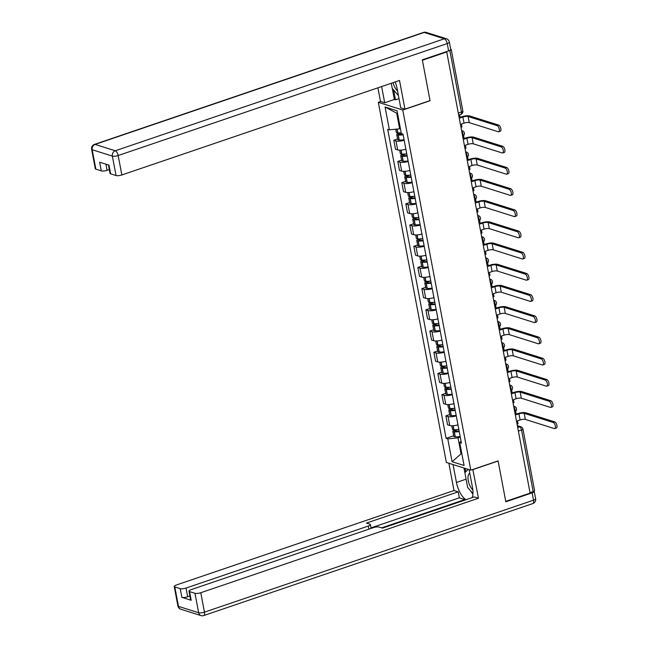<?xml version="1.0" encoding="UTF-8"?>
<svg xmlns="http://www.w3.org/2000/svg" width="648" height="648" viewBox="0 0 648 648"><rect width="100%" height="100%" fill="white"/><g stroke="black" fill="none" stroke-linecap="round" stroke-linejoin="round"><path stroke-width="0.97" d="M380.708 101.509L378.311 102.319L446.359 462.461L470.821 470.173L402.773 110.03L430.045 100.748L422.399 60.248L446.739 51.962L530.096 493.104L505.748 501.382L498.101 460.89L470.821 470.173M518.376 431.098L521.543 430.021A2.876 0.794 169.3 0 0 522.944 429.041L534.576 490.601A2.876 0.794 169.3 0 1 533.174 491.589L521.543 430.021A2.876 1.264 -108.8 0 0 519.599 426.854L517.444 426.173M530.007 492.666L533.174 491.589M449.364 50.601L449.817 50.447A2.876 0.794 -10.7 0 0 451.219 49.467A2.876 0.794 -10.7 0 0 450.838 49.167L450.668 49.11M446.075 51.751L446.739 51.962M404.19 140.276A6.618 1.831 169.3 0 1 395.985 140.932L393.806 140.252L395.499 149.218L397.678 149.907A6.618 1.831 -10.7 0 0 405.891 149.243M397.58 138.964L393.806 140.252M408.2 161.474A6.618 1.831 169.3 0 1 399.986 162.138L397.815 161.449L399.508 170.416L401.679 171.104A6.618 1.831 -10.7 0 0 409.892 170.448M401.59 160.169L397.815 161.449M412.201 182.679A6.618 1.831 169.3 0 1 403.996 183.335L401.817 182.655L403.518 191.622L405.689 192.302A6.618 1.831 -10.7 0 0 413.902 191.646M405.591 181.367L401.817 182.655M416.21 203.877A6.618 1.831 169.3 0 1 407.997 204.533L405.826 203.853L407.519 212.819L409.698 213.508A6.618 1.831 -10.7 0 0 417.903 212.844M409.601 202.565L405.826 203.853M420.22 225.075A6.618 1.831 169.3 0 1 412.007 225.739L409.828 225.05L411.529 234.025L413.699 234.706A6.618 1.831 -10.7 0 0 421.913 234.049M413.602 223.771L409.828 225.05M424.221 246.281A6.618 1.831 169.3 0 1 416.008 246.937L413.837 246.256L415.53 255.223L417.709 255.911A6.618 1.831 -10.7 0 0 425.914 255.247M417.612 244.968L413.837 246.256M428.231 267.478A6.618 1.831 169.3 0 1 420.017 268.142L417.847 267.454L419.54 276.421L421.71 277.109A6.618 1.831 -10.7 0 0 429.924 276.453M421.613 266.166L417.847 267.454M432.232 288.684A6.618 1.831 169.3 0 1 424.027 289.34L421.848 288.652L423.541 297.626L425.72 298.307A6.618 1.831 -10.7 0 0 433.933 297.651M425.623 287.372L421.848 288.652M436.242 309.882A6.618 1.831 169.3 0 1 428.028 310.538L425.858 309.857L427.55 318.824L429.721 319.513A6.618 1.831 -10.7 0 0 437.935 318.848M429.632 308.57L425.858 309.857M440.243 331.079A6.618 1.831 169.3 0 1 432.038 331.744L429.859 331.055L431.552 340.03L433.731 340.71A6.618 1.831 -10.7 0 0 441.944 340.054M433.634 329.775L429.859 331.055M444.253 352.285A6.618 1.831 169.3 0 1 436.039 352.941L433.868 352.261L435.561 361.228L437.732 361.908A6.618 1.831 -10.7 0 0 445.945 361.252M437.643 350.973L433.868 352.261M448.262 373.483A6.618 1.831 169.3 0 1 440.049 374.147L437.87 373.459L439.571 382.425L441.742 383.114A6.618 1.831 -10.7 0 0 449.955 382.45M441.644 372.171L437.87 373.459M452.264 394.681A6.618 1.831 169.3 0 1 444.05 395.345L441.879 394.656L443.572 403.631L445.751 404.312A6.618 1.831 -10.7 0 0 453.956 403.655M445.654 393.377L441.879 394.656M456.273 415.886A6.618 1.831 169.3 0 1 448.06 416.543L445.881 415.862L447.582 424.829L449.753 425.517A6.618 1.831 -10.7 0 0 457.966 424.853M449.655 414.574L445.881 415.862M397.548 113.465L396.689 113.189L399.638 128.822L400.407 128.563M399.638 128.822L389.383 129.835L385.066 107.001L397.046 110.784L401.355 133.609L403.032 134.136L461.425 443.183L459.756 442.657L464.065 465.483L452.085 461.708L447.776 438.882L458.039 437.862L460.987 453.495L461.854 453.762M389.383 129.835L387.707 129.308L446.099 438.348L447.776 438.882M378.311 102.319L402.773 110.03M461.749 453.236L452.085 461.708M460.283 437.1L458.039 437.862M453.665 435.78L446.099 438.348M461.028 441.053L459.756 442.657M385.066 107.001L396.689 113.189M460.987 127.364L461.967 127.032L461.4 124.043L464.033 123.144A3.888 1.069 169.3 0 1 469.265 122.626L498.247 131.763A3.24 1.426 -108.8 0 0 498.709 131.771A3.24 1.426 -108.8 0 0 499.163 128.725A3.24 1.426 -108.8 0 0 497.089 125.647L498.685 125.105A3.24 1.426 71.2 0 1 500.75 128.183A3.24 1.426 71.2 0 1 500.305 131.228L498.709 131.771M401.209 132.808A10.935 3.021 169.3 0 1 397.848 132.881L397.686 132.872A3.637 1.004 169.3 0 1 396.333 132.362L395.734 129.211M399.686 132.897L398.512 133.294A3.637 1.004 -10.7 0 0 396.746 134.541A3.637 1.004 -10.7 0 0 398.099 135.051L398.261 135.059A10.935 3.021 -10.7 0 0 403.161 134.825M396.746 134.541L397.686 139.498A3.637 1.004 -10.7 0 0 399.038 140.008L399.2 140.017A10.935 3.021 -10.7 0 0 404.101 139.782M458.703 115.271L459.683 114.931L460.25 117.928L462.875 117.029A3.888 1.069 169.3 0 1 468.107 116.51L497.089 125.647M403.064 134.298A9.064 2.503 169.3 0 1 399.403 134.444L399.241 134.436A1.766 0.486 169.3 0 1 398.585 134.193A1.766 0.486 169.3 0 1 399.443 133.585L401.242 132.978M498.685 125.105L469.695 115.968A5.759 1.588 -10.7 0 0 461.951 116.737L460.137 117.353M399.006 98.642L395.499 99.833L394.357 99.476L384.693 102.765L380.489 101.436L377.914 87.82M384.693 102.765L381.632 86.557M448.619 50.892L447.233 43.554A4.317 1.191 -10.7 0 0 449.331 42.071L450.725 49.41A4.317 1.191 169.3 0 1 448.619 50.892L422.318 59.835L430.021 100.61L404.943 109.139L400.739 107.819L397.094 88.517A16.192 7.128 -108.8 0 0 395.175 81.948M404.943 109.139L399.524 80.465L121.848 174.96A4.317 1.191 169.3 0 1 116.041 175.535L110.622 173.826A4.317 1.191 169.3 0 1 110.047 173.381L108.459 164.965M105.924 164.171L107.09 170.311A4.317 1.191 169.3 0 1 101.282 170.886L95.864 169.177A4.317 1.191 169.3 0 1 95.288 168.731L91.619 149.291A4.317 1.191 -10.7 0 0 92.186 149.737L95.864 169.177M110.622 173.826L108.977 165.127L99.638 162.186L101.282 170.886M107.09 170.311L109.326 169.549M394.357 99.476L392.267 88.395M393.644 90.007L395.499 99.833M472.829 469.484L478.467 498.231L200.783 592.726L204.46 612.158L533.515 500.183L532.13 492.845L505.829 501.795L498.126 461.02L473.048 469.557M469.103 469.63L472.489 487.531A16.192 7.128 -108.8 0 1 472.173 497.615M466.082 479.196L456.443 482.476A16.192 7.128 -108.8 0 0 466.05 499.697M456.443 482.476L453.057 464.575M448.853 463.247L454.005 490.528L458.217 491.848L366.468 523.066L369.822 524.127A4.317 1.191 -10.7 0 1 370.397 524.572A4.317 1.191 -10.7 0 1 368.291 526.046L186.025 588.068L187.669 596.768A4.317 1.191 169.3 0 1 181.861 597.343L191.201 600.291A4.317 1.191 169.3 0 1 190.625 599.837L188.981 591.146A4.317 1.191 -10.7 0 0 189.556 591.592L194.975 593.301A4.317 1.191 -10.7 0 0 200.783 592.726M464.932 500.078L464.835 499.559L459.343 497.826L458.217 491.848M188.981 591.146A4.317 1.191 -10.7 0 1 191.087 589.664L373.353 527.642A4.317 1.191 -10.7 0 1 379.161 527.067L382.514 528.128L474.255 496.903L478.467 498.231M454.005 490.528L176.329 585.014A4.317 1.191 -10.7 0 0 174.223 586.489A4.317 1.191 -10.7 0 0 174.798 586.942L180.217 588.643A4.317 1.191 -10.7 0 0 186.025 588.068M532.13 492.845A4.317 1.191 -10.7 0 0 534.227 491.37A4.317 1.191 -10.7 0 0 534.114 491.168M464.835 499.559L381.672 527.861M189.905 596.006L187.669 596.768M459.343 497.826L371.021 527.885M470.489 490.722A16.192 7.128 -108.8 0 0 472.935 494.051M472.959 493.622L467.621 487.361L464 468.018M465.134 468.383L465.782 471.768M393.093 82.66A9.356 4.115 -108.8 0 0 397.556 90.971M398.439 95.629L392.234 88.355L391.271 83.276M469.8 473.307A9.356 4.115 -108.8 0 0 468.253 480.565A9.356 4.115 -108.8 0 0 472.838 489.888M471.128 480.338A6.407 2.819 -108.8 0 0 471.242 480.938M464.851 472.692L468.221 469.355M464.989 148.562L465.977 148.23L465.41 145.241L468.042 144.342A3.888 1.069 169.3 0 1 473.267 143.832L502.249 152.96A3.24 1.426 -108.8 0 0 502.718 152.969A3.24 1.426 -108.8 0 0 503.172 149.931A3.24 1.426 -108.8 0 0 501.098 146.845L502.686 146.302A3.24 1.426 71.2 0 1 504.76 149.388A3.24 1.426 71.2 0 1 504.306 152.426L502.718 152.969M406.758 153.851A10.935 3.021 169.3 0 1 401.857 154.086L401.695 154.078A3.637 1.004 169.3 0 1 400.343 153.568L399.695 150.166M403.696 154.094L402.521 154.499A3.637 1.004 -10.7 0 0 400.748 155.739A3.637 1.004 -10.7 0 0 402.108 156.249L402.262 156.257A10.935 3.021 -10.7 0 0 407.171 156.022M400.748 155.739L401.687 160.696A3.637 1.004 -10.7 0 0 403.04 161.206L403.202 161.214A10.935 3.021 -10.7 0 0 408.102 160.979M462.704 136.469L463.693 136.137L464.252 139.126L466.884 138.227A3.888 1.069 169.3 0 1 472.109 137.716L501.098 146.845M407.074 155.504A9.064 2.503 169.3 0 1 403.404 155.65L403.242 155.642A1.766 0.486 169.3 0 1 402.586 155.39A1.766 0.486 169.3 0 1 403.445 154.791L405.932 153.941M502.686 146.302L473.704 137.174A5.759 1.588 -10.7 0 0 465.961 137.935L464.146 138.551M463.693 136.137L463.199 135.983M468.998 169.768L469.978 169.428L469.419 166.439L472.044 165.548A3.888 1.069 169.3 0 1 477.276 165.029L506.258 174.166A3.24 1.426 -108.8 0 0 506.72 174.174A3.24 1.426 -108.8 0 0 507.173 171.129A3.24 1.426 -108.8 0 0 505.1 168.051L506.695 167.508A3.24 1.426 71.2 0 1 508.769 170.586A3.24 1.426 71.2 0 1 508.315 173.632L506.72 174.174M410.767 175.049A10.935 3.021 169.3 0 1 405.859 175.284L405.705 175.276A3.637 1.004 169.3 0 1 404.344 174.766L403.704 171.364M407.697 175.3L406.523 175.697A3.637 1.004 -10.7 0 0 404.757 176.936A3.637 1.004 -10.7 0 0 406.11 177.447L406.272 177.455A10.935 3.021 -10.7 0 0 411.172 177.22M404.757 176.936L405.697 181.902A3.637 1.004 -10.7 0 0 407.049 182.412L407.211 182.42A10.935 3.021 -10.7 0 0 412.112 182.185M466.714 157.675L467.694 157.334L468.261 160.323L470.894 159.432A3.888 1.069 169.3 0 1 476.118 158.914L505.1 168.051M411.075 176.702A9.064 2.503 169.3 0 1 407.414 176.847L407.252 176.839A1.766 0.486 169.3 0 1 406.596 176.588A1.766 0.486 169.3 0 1 407.454 175.989L409.941 175.146M506.695 167.508L477.706 158.371A5.759 1.588 -10.7 0 0 469.962 159.141L468.156 159.756M467.694 157.334L467.2 157.181M473.008 190.966L473.988 190.633L473.421 187.645L476.053 186.746A3.888 1.069 169.3 0 1 481.278 186.227L510.268 195.364A3.24 1.426 -108.8 0 0 510.729 195.372A3.24 1.426 -108.8 0 0 511.183 192.326A3.24 1.426 -108.8 0 0 509.109 189.248L510.697 188.706A3.24 1.426 71.2 0 1 512.77 191.792A3.24 1.426 71.2 0 1 512.317 194.829L510.729 195.372M414.769 196.247A10.935 3.021 169.3 0 1 409.868 196.482L409.706 196.474A3.637 1.004 169.3 0 1 408.353 195.963L407.705 192.569M411.707 196.498L410.532 196.895A3.637 1.004 -10.7 0 0 408.758 198.142A3.637 1.004 -10.7 0 0 410.119 198.653L410.281 198.661A10.935 3.021 -10.7 0 0 415.182 198.426M408.758 198.142L409.698 203.099A3.637 1.004 -10.7 0 0 411.059 203.61L411.213 203.618A10.935 3.021 -10.7 0 0 416.121 203.383M470.715 178.872L471.704 178.54L472.262 181.529L474.895 180.63A3.888 1.069 169.3 0 1 480.128 180.112L509.109 189.248M415.085 197.899A9.064 2.503 169.3 0 1 411.415 198.045L411.261 198.037A1.766 0.486 169.3 0 1 410.597 197.794A1.766 0.486 169.3 0 1 411.456 197.186L413.942 196.344M510.697 188.706L481.715 179.577A5.759 1.588 -10.7 0 0 473.971 180.338L472.157 180.954M471.704 178.54L471.209 178.378M477.009 212.171L477.989 211.831L477.43 208.842L480.055 207.951A3.888 1.069 169.3 0 1 485.287 207.433L514.269 216.562A3.24 1.426 -108.8 0 0 514.739 216.57A3.24 1.426 -108.8 0 0 515.184 213.532A3.24 1.426 -108.8 0 0 513.111 210.446L514.706 209.911A3.24 1.426 71.2 0 1 516.78 212.989A3.24 1.426 71.2 0 1 516.326 216.035L514.739 216.57M418.778 217.453A10.935 3.021 169.3 0 1 413.87 217.688L413.716 217.679A3.637 1.004 169.3 0 1 412.355 217.169L411.715 213.767M415.716 217.696L414.542 218.101A3.637 1.004 -10.7 0 0 412.768 219.34A3.637 1.004 -10.7 0 0 414.121 219.85L414.283 219.858A10.935 3.021 -10.7 0 0 419.183 219.623M412.768 219.34L413.708 224.305A3.637 1.004 -10.7 0 0 415.06 224.816L415.222 224.824A10.935 3.021 -10.7 0 0 420.123 224.589M474.725 200.07L475.705 199.738L476.272 202.727L478.904 201.836A3.888 1.069 169.3 0 1 484.129 201.317L513.111 210.446M419.086 219.105A9.064 2.503 169.3 0 1 415.425 219.251L415.263 219.243A1.766 0.486 169.3 0 1 414.607 218.992A1.766 0.486 169.3 0 1 415.465 218.392L417.952 217.542M514.706 209.911L485.716 200.775A5.759 1.588 -10.7 0 0 477.973 201.544L476.167 202.16M475.705 199.738L475.211 199.584M481.019 233.369L481.999 233.037L481.432 230.04L484.064 229.149A3.888 1.069 169.3 0 1 489.289 228.631L518.279 237.767A3.24 1.426 -108.8 0 0 518.74 237.776A3.24 1.426 -108.8 0 0 519.194 234.73A3.24 1.426 -108.8 0 0 517.12 231.652L518.708 231.109A3.24 1.426 71.2 0 1 520.781 234.187A3.24 1.426 71.2 0 1 520.328 237.233L518.74 237.776M422.78 238.65A10.935 3.021 169.3 0 1 417.879 238.885L417.717 238.877A3.637 1.004 169.3 0 1 416.364 238.367L415.724 234.965M419.718 238.901L418.543 239.298A3.637 1.004 -10.7 0 0 416.777 240.546A3.637 1.004 -10.7 0 0 418.13 241.056L418.292 241.064A10.935 3.021 -10.7 0 0 423.193 240.829M416.777 240.546L417.709 245.503A3.637 1.004 -10.7 0 0 419.07 246.013L419.224 246.021A10.935 3.021 -10.7 0 0 424.132 245.786M478.726 221.276L479.714 220.936L480.281 223.924L482.906 223.034A3.888 1.069 169.3 0 1 488.138 222.515L517.12 231.652M423.095 240.303A9.064 2.503 169.3 0 1 419.426 240.449L419.272 240.44A1.766 0.486 169.3 0 1 418.616 240.197A1.766 0.486 169.3 0 1 419.475 239.59L421.953 238.748M518.708 231.109L489.726 221.972A5.759 1.588 -10.7 0 0 481.982 222.742L480.168 223.358M479.714 220.936L479.22 220.782M485.02 254.567L486.008 254.235L485.441 251.246L488.074 250.347A3.888 1.069 169.3 0 1 493.298 249.836L522.28 258.965A3.24 1.426 -108.8 0 0 522.75 258.973A3.24 1.426 -108.8 0 0 523.195 255.936A3.24 1.426 -108.8 0 0 521.13 252.85L522.717 252.307A3.24 1.426 71.2 0 1 524.791 255.393A3.24 1.426 71.2 0 1 524.337 258.431L522.75 258.973M426.789 259.856A10.935 3.021 169.3 0 1 421.88 260.091L421.726 260.083A3.637 1.004 169.3 0 1 420.366 259.565L419.726 256.171M423.727 260.099L422.553 260.504A3.637 1.004 -10.7 0 0 420.779 261.743A3.637 1.004 -10.7 0 0 422.14 262.254L422.294 262.262A10.935 3.021 -10.7 0 0 427.202 262.027M420.779 261.743L421.718 266.701A3.637 1.004 -10.7 0 0 423.071 267.211L423.233 267.219A10.935 3.021 -10.7 0 0 428.134 266.984M482.736 242.474L483.716 242.141L484.283 245.13L486.915 244.231A3.888 1.069 169.3 0 1 492.14 243.721L521.13 252.85M427.097 261.5A9.064 2.503 169.3 0 1 423.436 261.654L423.274 261.646A1.766 0.486 169.3 0 1 422.618 261.395A1.766 0.486 169.3 0 1 423.476 260.796L425.963 259.945M522.717 252.307L493.736 243.178A5.759 1.588 -10.7 0 0 485.984 243.94L484.178 244.555M483.716 242.141L483.222 241.988M489.029 275.773L490.01 275.432L489.443 272.444L492.075 271.553A3.888 1.069 169.3 0 1 497.308 271.034L526.289 280.171A3.24 1.426 -108.8 0 0 526.751 280.171A3.24 1.426 -108.8 0 0 527.205 277.133A3.24 1.426 -108.8 0 0 525.131 274.055L526.719 273.513A3.24 1.426 71.2 0 1 528.792 276.591A3.24 1.426 71.2 0 1 528.347 279.636L526.751 280.171M430.79 281.054A10.935 3.021 169.3 0 1 425.89 281.289L425.728 281.281A3.637 1.004 169.3 0 1 424.375 280.77L423.735 277.368M427.729 281.305L426.554 281.702A3.637 1.004 -10.7 0 0 424.788 282.941A3.637 1.004 -10.7 0 0 426.141 283.451L426.303 283.459A10.935 3.021 -10.7 0 0 431.204 283.225M424.788 282.941L425.72 287.906A3.637 1.004 -10.7 0 0 427.081 288.417L427.235 288.425A10.935 3.021 -10.7 0 0 432.143 288.19M486.745 263.671L487.725 263.339L488.292 266.328L490.917 265.437A3.888 1.069 169.3 0 1 496.149 264.919L525.131 274.055M431.106 282.706A9.064 2.503 169.3 0 1 427.445 282.852L427.283 282.844A1.766 0.486 169.3 0 1 426.627 282.593A1.766 0.486 169.3 0 1 427.486 281.993L429.964 281.151M526.719 273.513L497.737 264.376A5.759 1.588 -10.7 0 0 489.993 265.145L488.179 265.761M487.725 263.339L487.231 263.185M493.031 296.97L494.019 296.638L493.452 293.649L496.085 292.75A3.888 1.069 169.3 0 1 501.309 292.232L530.291 301.369A3.24 1.426 -108.8 0 0 530.761 301.377A3.24 1.426 -108.8 0 0 531.214 298.331A3.24 1.426 -108.8 0 0 529.141 295.253L530.728 294.71A3.24 1.426 71.2 0 1 532.802 297.796A3.24 1.426 71.2 0 1 532.348 300.834L530.761 301.377M434.8 302.252A10.935 3.021 169.3 0 1 429.899 302.486L429.737 302.478A3.637 1.004 169.3 0 1 428.385 301.968L427.737 298.566M431.738 302.503L430.564 302.899A3.637 1.004 -10.7 0 0 428.79 304.147A3.637 1.004 -10.7 0 0 430.15 304.657L430.304 304.665A10.935 3.021 -10.7 0 0 435.213 304.43M428.79 304.147L429.729 309.104A3.637 1.004 -10.7 0 0 431.082 309.614L431.244 309.623A10.935 3.021 -10.7 0 0 436.145 309.388M490.747 284.877L491.735 284.537L492.294 287.534L494.926 286.635A3.888 1.069 169.3 0 1 500.151 286.116L529.141 295.253M435.108 303.904A9.064 2.503 169.3 0 1 431.447 304.05L431.285 304.042A1.766 0.486 169.3 0 1 430.628 303.799A1.766 0.486 169.3 0 1 431.487 303.191L433.974 302.349M530.728 294.71L501.746 285.574A5.759 1.588 -10.7 0 0 494.003 286.343L492.188 286.959M491.735 284.537L491.241 284.383M497.04 318.168L498.02 317.836L497.453 314.847L500.086 313.956A3.888 1.069 169.3 0 1 505.319 313.438L534.3 322.566A3.24 1.426 -108.8 0 0 534.762 322.574A3.24 1.426 -108.8 0 0 535.216 319.537A3.24 1.426 -108.8 0 0 533.142 316.451L534.738 315.908A3.24 1.426 71.2 0 1 536.803 318.994A3.24 1.426 71.2 0 1 536.358 322.032L534.762 322.574M438.801 323.457A10.935 3.021 169.3 0 1 433.901 323.692L433.739 323.684A3.637 1.004 169.3 0 1 432.386 323.174L431.746 319.772M435.74 323.7L434.565 324.105A3.637 1.004 -10.7 0 0 432.799 325.345A3.637 1.004 -10.7 0 0 434.152 325.855L434.314 325.863A10.935 3.021 -10.7 0 0 439.214 325.628M432.799 325.345L433.739 330.302A3.637 1.004 -10.7 0 0 435.091 330.82L435.254 330.828A10.935 3.021 -10.7 0 0 440.154 330.585M494.756 306.075L495.736 305.743L496.303 308.731L498.936 307.841A3.888 1.069 169.3 0 1 504.16 307.322L533.142 316.451M439.117 325.11A9.064 2.503 169.3 0 1 435.456 325.256L435.294 325.247A1.766 0.486 169.3 0 1 434.638 324.996A1.766 0.486 169.3 0 1 435.497 324.397L437.975 323.546M534.738 315.908L505.748 306.779A5.759 1.588 -10.7 0 0 498.004 307.541L496.198 308.165M495.736 305.743L495.242 305.589M501.042 339.374L502.03 339.042L501.463 336.045L504.095 335.154A3.888 1.069 169.3 0 1 509.32 334.635L538.302 343.772A3.24 1.426 -108.8 0 0 538.772 343.78A3.24 1.426 -108.8 0 0 539.225 340.735A3.24 1.426 -108.8 0 0 537.152 337.657L538.739 337.114A3.24 1.426 71.2 0 1 540.813 340.192A3.24 1.426 71.2 0 1 540.359 343.238L538.772 343.78M442.811 344.655A10.935 3.021 169.3 0 1 437.91 344.89L437.748 344.882A3.637 1.004 169.3 0 1 436.396 344.372L435.748 340.97M439.749 344.906L438.575 345.303A3.637 1.004 -10.7 0 0 436.801 346.542A3.637 1.004 -10.7 0 0 438.161 347.061L438.315 347.069A10.935 3.021 -10.7 0 0 443.224 346.826M436.801 346.542L437.74 351.508A3.637 1.004 -10.7 0 0 439.093 352.018L439.255 352.026A10.935 3.021 -10.7 0 0 444.155 351.791M498.758 327.281L499.746 326.94L500.305 329.929L502.937 329.038A3.888 1.069 169.3 0 1 508.17 328.52L537.152 337.657M443.127 346.307A9.064 2.503 169.3 0 1 439.457 346.453L439.304 346.445A1.766 0.486 169.3 0 1 438.639 346.202A1.766 0.486 169.3 0 1 439.498 345.595L441.985 344.752M538.739 337.114L509.757 327.977A5.759 1.588 -10.7 0 0 502.014 328.747L500.199 329.362M499.746 326.94L499.252 326.786M505.051 360.572L506.031 360.239L505.472 357.251L508.097 356.351A3.888 1.069 169.3 0 1 513.329 355.833L542.311 364.97A3.24 1.426 -108.8 0 0 542.773 364.978A3.24 1.426 -108.8 0 0 543.226 361.932A3.24 1.426 -108.8 0 0 541.153 358.854L542.749 358.312A3.24 1.426 71.2 0 1 544.822 361.398A3.24 1.426 71.2 0 1 544.369 364.435L542.773 364.978M446.82 365.853A10.935 3.021 169.3 0 1 441.912 366.088L441.758 366.079A3.637 1.004 169.3 0 1 440.397 365.569L439.757 362.175M443.75 366.104L442.576 366.501A3.637 1.004 -10.7 0 0 440.81 367.748A3.637 1.004 -10.7 0 0 442.163 368.258L442.325 368.267A10.935 3.021 -10.7 0 0 447.225 368.032M440.81 367.748L441.75 372.705A3.637 1.004 -10.7 0 0 443.102 373.216L443.264 373.224A10.935 3.021 -10.7 0 0 448.165 372.989M502.767 348.478L503.747 348.146L504.314 351.135L506.947 350.236A3.888 1.069 169.3 0 1 512.171 349.718L541.153 358.854M447.128 367.505A9.064 2.503 169.3 0 1 443.467 367.659L443.305 367.651A1.766 0.486 169.3 0 1 442.649 367.4A1.766 0.486 169.3 0 1 443.507 366.8L445.994 365.95M542.749 358.312L513.759 349.183A5.759 1.588 -10.7 0 0 506.015 349.944L504.209 350.56M503.747 348.146L503.253 347.984M509.061 381.777L510.041 381.437L509.474 378.448L512.106 377.557A3.888 1.069 169.3 0 1 517.331 377.039L546.321 386.168A3.24 1.426 -108.8 0 0 546.782 386.176A3.24 1.426 -108.8 0 0 547.236 383.138A3.24 1.426 -108.8 0 0 545.162 380.052L546.75 379.517A3.24 1.426 71.2 0 1 548.824 382.595A3.24 1.426 71.2 0 1 548.37 385.641L546.782 386.176M450.822 387.059A10.935 3.021 169.3 0 1 445.921 387.293L445.759 387.285A3.637 1.004 169.3 0 1 444.406 386.775L443.759 383.373M447.76 387.302L446.585 387.707A3.637 1.004 -10.7 0 0 444.82 388.946A3.637 1.004 -10.7 0 0 446.172 389.456L446.334 389.464A10.935 3.021 -10.7 0 0 451.235 389.229M444.82 388.946L445.751 393.911A3.637 1.004 -10.7 0 0 447.112 394.421L447.266 394.43A10.935 3.021 -10.7 0 0 452.174 394.195M506.768 369.676L507.757 369.344L508.324 372.333L510.948 371.442A3.888 1.069 169.3 0 1 516.181 370.923L545.162 380.052M451.138 388.711A9.064 2.503 169.3 0 1 447.468 388.857L447.314 388.849A1.766 0.486 169.3 0 1 446.65 388.598A1.766 0.486 169.3 0 1 447.509 387.998L449.995 387.156M546.75 379.517L517.768 370.381A5.759 1.588 -10.7 0 0 510.025 371.15L508.21 371.766M507.757 369.344L507.263 369.19M513.062 402.975L514.042 402.643L513.483 399.654L516.108 398.755A3.888 1.069 169.3 0 1 521.34 398.237L550.322 407.373A3.24 1.426 -108.8 0 0 550.792 407.381A3.24 1.426 -108.8 0 0 551.237 404.336A3.24 1.426 -108.8 0 0 549.164 401.258L550.76 400.715A3.24 1.426 71.2 0 1 552.833 403.793A3.24 1.426 71.2 0 1 552.38 406.839L550.792 407.381M454.831 408.256A10.935 3.021 169.3 0 1 449.923 408.491L449.769 408.483A3.637 1.004 169.3 0 1 448.408 407.973L447.768 404.571M451.769 408.507L450.595 408.904A3.637 1.004 -10.7 0 0 448.821 410.152A3.637 1.004 -10.7 0 0 450.174 410.662L450.336 410.67A10.935 3.021 -10.7 0 0 455.236 410.435M448.821 410.152L449.761 415.109A3.637 1.004 -10.7 0 0 451.113 415.619L451.275 415.627A10.935 3.021 -10.7 0 0 456.176 415.392M510.778 390.882L511.758 390.541L512.325 393.539L514.957 392.639A3.888 1.069 169.3 0 1 520.182 392.121L549.164 401.258M455.139 409.909A9.064 2.503 169.3 0 1 451.478 410.054L451.316 410.046A1.766 0.486 169.3 0 1 450.66 409.803A1.766 0.486 169.3 0 1 451.518 409.196L454.005 408.353M550.76 400.715L521.778 391.578A5.759 1.588 -10.7 0 0 514.026 392.348L512.22 392.963M511.758 390.541L511.264 390.388M517.072 424.173L518.052 423.841L517.485 420.852L520.117 419.953A3.888 1.069 169.3 0 1 525.342 419.442L554.332 428.571A3.24 1.426 -108.8 0 0 554.793 428.579A3.24 1.426 -108.8 0 0 555.247 425.542A3.24 1.426 -108.8 0 0 553.173 422.455L554.761 421.913A3.24 1.426 71.2 0 1 556.835 424.999A3.24 1.426 71.2 0 1 556.381 428.036L554.793 428.579M458.833 429.462A10.935 3.021 169.3 0 1 453.932 429.697L453.77 429.689A3.637 1.004 169.3 0 1 452.417 429.17L451.778 425.776M455.771 429.705L454.596 430.11A3.637 1.004 -10.7 0 0 452.83 431.349A3.637 1.004 -10.7 0 0 454.183 431.86L454.345 431.868A10.935 3.021 -10.7 0 0 459.246 431.633M452.83 431.349L453.762 436.307A3.637 1.004 -10.7 0 0 455.123 436.817L455.277 436.825A10.935 3.021 -10.7 0 0 460.185 436.59M514.787 412.079L515.768 411.747L516.335 414.736L518.959 413.837A3.888 1.069 169.3 0 1 524.192 413.327L553.173 422.455M459.149 431.114A9.064 2.503 169.3 0 1 455.479 431.26L455.325 431.252A1.766 0.486 169.3 0 1 454.669 431.001A1.766 0.486 169.3 0 1 455.528 430.402L458.006 429.551M554.761 421.913L525.779 412.784A5.759 1.588 -10.7 0 0 518.035 413.546L516.221 414.161M515.768 411.747L515.273 411.593M514.739 411.853A2.876 1.264 -108.8 0 0 515.087 409.658A2.876 1.264 -108.8 0 0 513.815 406.952M509.701 385.171A2.876 2.462 -72.5 0 1 510.519 385.26A2.876 2.876 0 0 1 510.737 390.671A2.876 1.264 -108.8 0 0 511.078 388.452A2.876 1.264 -108.8 0 0 509.806 385.746M506.728 369.449A2.876 1.264 -108.8 0 0 507.076 367.254A2.876 1.264 -108.8 0 0 505.805 364.549M501.69 342.768A2.876 2.462 -72.5 0 1 502.508 342.857A2.876 2.876 0 0 1 502.726 348.268A2.876 1.264 -108.8 0 0 503.067 346.056A2.876 1.264 -108.8 0 0 501.795 343.343M498.717 327.046A2.876 1.264 -108.8 0 0 499.065 324.851A2.876 1.264 -108.8 0 0 497.794 322.145M493.679 300.364A2.876 2.462 -72.5 0 1 494.497 300.453A2.876 2.876 0 0 1 494.716 305.864A2.876 1.264 -108.8 0 0 495.056 303.653A2.876 1.264 -108.8 0 0 493.784 300.947M490.706 284.65A2.876 1.264 -108.8 0 0 491.054 282.447A2.876 1.264 -108.8 0 0 489.775 279.742M485.66 257.969A2.876 2.462 -72.5 0 1 486.486 258.058A2.876 2.876 0 0 1 486.705 263.469A2.876 1.264 -108.8 0 0 487.045 261.249A2.876 1.264 -108.8 0 0 485.773 258.544M482.695 242.247A2.876 1.264 -108.8 0 0 483.035 240.052A2.876 1.264 -108.8 0 0 481.764 237.346M478.686 221.041A2.876 1.264 -108.8 0 0 479.034 218.846A2.876 1.264 -108.8 0 0 477.762 216.14M474.684 199.843A2.876 1.264 -108.8 0 0 475.025 197.648A2.876 1.264 -108.8 0 0 473.753 194.943M469.638 173.162A2.876 2.462 -72.5 0 1 470.464 173.251A2.876 2.876 0 0 1 470.683 178.662A2.876 1.264 -108.8 0 0 471.023 176.45A2.876 1.264 -108.8 0 0 469.751 173.737M466.665 157.44A2.876 1.264 -108.8 0 0 467.014 155.245A2.876 1.264 -108.8 0 0 465.742 152.539M461.627 130.758A2.876 2.462 -72.5 0 1 462.445 130.847A2.876 2.876 0 0 1 462.664 136.258A2.876 1.264 -108.8 0 0 463.012 134.047A2.876 1.264 -108.8 0 0 461.74 131.342M517.695 427.502L519.599 426.854A2.876 2.462 107.5 0 1 520.976 426.83L517.355 425.687M445.751 404.312L444.05 395.345M441.742 383.114L440.049 374.147M437.732 361.908L436.039 352.941M433.731 340.71L432.038 331.744M429.721 319.513L428.028 310.538M425.72 298.307L424.027 289.34M421.71 277.109L420.017 268.142M417.709 255.911L416.008 246.937M413.699 234.706L412.007 225.739M409.698 213.508L407.997 204.533M405.689 192.302L403.996 183.335M401.679 171.104L399.986 162.138M397.678 149.907L395.985 140.932M449.753 425.517L448.06 416.543M465.637 151.964A2.876 2.462 -72.5 0 1 466.455 152.053L465.596 151.778M473.648 194.359A2.876 2.462 -72.5 0 1 474.466 194.457L473.615 194.181M477.649 215.565A2.876 2.462 -72.5 0 1 478.475 215.654L477.617 215.387M481.658 236.763A2.876 2.462 -72.5 0 1 482.476 236.852L481.626 236.585M489.669 279.166A2.876 2.462 -72.5 0 1 490.487 279.256L489.637 278.988M497.68 321.57A2.876 2.462 -72.5 0 1 498.498 321.659L497.648 321.392M505.691 363.965A2.876 2.462 -72.5 0 1 506.517 364.063L505.659 363.787M513.702 406.369A2.876 2.462 -72.5 0 1 514.528 406.458L513.67 406.191M458.663 115.069L460.955 114.283A2.876 1.264 -108.8 0 0 461.449 112.015L449.817 50.447M458.29 113.084L461.449 112.015A2.876 0.794 169.3 0 0 462.85 111.027L451.219 49.467M397.848 132.881L397.127 129.073M397.686 132.872L396.973 129.082M399.038 140.008L398.099 135.051M462.875 117.029L464.033 123.144M399.2 140.017L398.261 135.059M399.605 134.452L399.443 133.585M468.107 116.51L469.265 122.626M449.331 42.071A4.317 4.317 0 0 0 446.391 38.759A4.317 3.686 -72.5 0 0 444.325 38.799A4.317 1.904 71.2 0 1 447.233 43.554L118.171 155.528A4.317 1.904 71.2 0 0 115.263 150.773L444.325 38.799L424.14 32.441L95.086 144.415L115.263 150.773A4.317 3.686 107.5 0 0 112.363 156.103L92.186 149.737A4.317 3.686 -72.5 0 1 95.086 144.415A4.317 1.904 71.2 0 0 94.47 144.407A4.317 4.317 0 0 0 91.619 149.291M116.041 175.535L112.363 156.103A4.317 1.191 -10.7 0 0 118.171 155.528L121.848 174.96M423.525 32.432A4.317 1.904 71.2 0 1 424.14 32.441A4.317 3.686 107.5 0 1 426.214 32.4A4.317 4.317 0 0 0 423.525 32.432L94.47 144.407M189.556 591.592L191.201 600.291M181.861 597.343L180.217 588.643M174.798 586.942L178.467 606.374L198.644 612.733L194.975 593.301M368.882 529.165L368.291 526.046M178.467 606.374A4.317 1.191 169.3 0 1 177.9 605.929A4.317 4.317 0 0 0 180.841 609.241A4.317 3.686 -72.5 0 1 178.467 606.374M198.644 612.733A4.317 3.686 107.5 0 0 201.018 615.6A4.317 4.317 0 0 0 203.707 615.568A4.317 1.904 71.2 0 0 204.46 612.158A4.317 1.191 169.3 0 1 198.644 612.733M534.227 491.37L535.621 498.709A4.317 1.191 169.3 0 1 533.515 500.183A4.317 1.904 71.2 0 1 532.769 503.593L203.707 615.568M401.857 154.086L401.104 150.117M401.695 154.078L400.95 150.133M403.04 161.206L402.108 156.249M466.884 138.227L468.042 144.342M403.202 161.214L402.262 156.257M403.615 155.658L403.445 154.791M472.109 137.716L473.267 143.832M405.859 175.284L405.113 171.323M405.705 175.276L404.959 171.331M407.049 182.412L406.11 177.447M470.894 159.432L472.044 165.548M407.211 182.42L406.272 177.455M407.616 176.855L407.454 175.989M476.118 158.914L477.276 165.029M409.868 196.482L409.115 192.521M409.706 196.474L408.961 192.529M411.059 203.61L410.119 198.653M474.895 180.63L476.053 186.746M411.213 203.618L410.281 198.661M411.626 198.061L411.456 197.186M480.128 180.112L481.278 186.227M413.87 217.688L413.124 213.727M413.716 217.679L412.97 213.735M415.06 224.816L414.121 219.85M478.904 201.836L480.055 207.951M415.222 224.824L414.283 219.858M415.627 219.259L415.465 218.392M484.129 201.317L485.287 207.433M417.879 238.885L417.126 234.924M417.717 238.877L416.972 234.932M419.07 246.013L418.13 241.056M482.906 223.034L484.064 229.149M419.224 246.021L418.292 241.064M419.637 240.457L419.475 239.59M488.138 222.515L489.289 228.631M421.88 260.091L421.135 256.122M421.726 260.083L420.981 256.138M423.071 267.211L422.14 262.254M486.915 244.231L488.074 250.347M423.233 267.219L422.294 262.262M423.638 261.662L423.476 260.796M492.14 243.721L493.298 249.836M425.89 281.289L425.145 277.328M425.728 281.281L424.983 277.336M427.081 288.417L426.141 283.451M490.917 265.437L492.075 271.553M427.235 288.425L426.303 283.459M427.648 282.86L427.486 281.993M496.149 264.919L497.308 271.034M429.899 302.486L429.146 298.526M429.737 302.478L428.992 298.534M431.082 309.614L430.15 304.657M494.926 286.635L496.085 292.75M431.244 309.623L430.304 304.665M431.649 304.066L431.487 303.191M500.151 286.116L501.309 292.232M433.901 323.692L433.156 319.723M433.739 323.684L432.994 319.739M435.091 330.82L434.152 325.855M498.936 307.841L500.086 313.956M435.254 330.828L434.314 325.863M435.659 325.264L435.497 324.397M504.16 307.322L505.319 313.438M437.91 344.89L437.157 340.929M437.748 344.882L437.003 340.937M439.093 352.018L438.161 347.061M502.937 329.038L504.095 335.154M439.255 352.026L438.315 347.069M439.668 346.461L439.498 345.595M508.17 328.52L509.32 334.635M441.912 366.088L441.166 362.127M441.758 366.079L441.013 362.135M443.102 373.216L442.163 368.258M506.947 350.236L508.097 356.351M443.264 373.224L442.325 368.267M443.669 367.667L443.507 366.8M512.171 349.718L513.329 355.833M445.921 387.293L445.168 383.333M445.759 387.285L445.014 383.341M447.112 394.421L446.172 389.456M510.948 371.442L512.106 377.557M447.266 394.43L446.334 389.464M447.679 388.865L447.509 387.998M516.181 370.923L517.331 377.039M449.923 408.491L449.177 404.53M449.769 408.483L449.024 404.538M451.113 415.619L450.174 410.662M514.957 392.639L516.108 398.755M451.275 415.627L450.336 410.67M451.68 410.062L451.518 409.196M520.182 392.121L521.34 398.237M453.932 429.697L453.187 425.728M453.77 429.689L453.025 425.744M455.123 436.817L454.183 431.86M518.959 413.837L520.117 419.953M455.277 436.825L454.345 431.868M455.69 431.268L455.528 430.402M524.192 413.327L525.342 419.442M462.445 130.847L461.595 130.58M466.673 157.464A2.876 2.876 0 0 0 466.455 152.053M470.464 173.251L469.606 172.984M474.684 199.868A2.876 2.876 0 0 0 474.466 194.457M478.694 221.065A2.876 2.876 0 0 0 478.475 215.654M482.695 242.263A2.876 2.876 0 0 0 482.476 236.852M486.486 258.058L485.627 257.783M490.706 284.666A2.876 2.876 0 0 0 490.487 279.256M494.497 300.453L493.638 300.186M498.717 327.07A2.876 2.876 0 0 0 498.498 321.659M502.508 342.857L501.649 342.589M506.736 369.473A2.876 2.876 0 0 0 506.517 364.063M510.519 385.26L509.668 384.993M514.747 411.869A2.876 2.876 0 0 0 514.528 406.458M522.944 429.041A2.876 2.876 0 0 0 520.976 426.83M460.955 114.283A2.876 2.876 0 0 0 462.85 111.027M446.391 38.759L426.214 32.4M174.223 586.489L177.9 605.929M180.841 609.241L201.018 615.6M532.769 503.593A4.317 4.317 0 0 0 535.621 498.709M371.118 528.404L370.397 524.572"/></g></svg>
